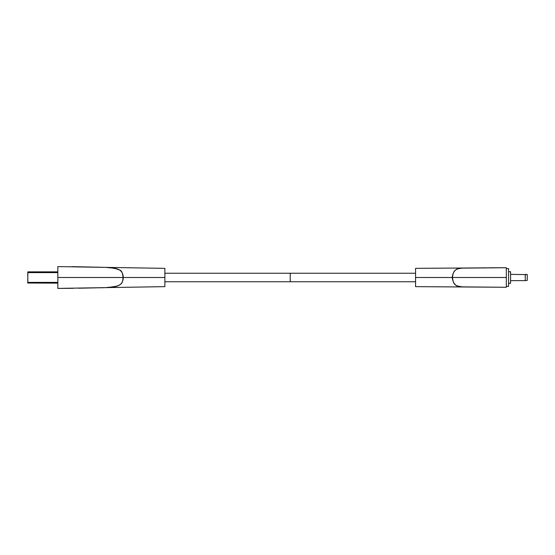 <?xml version="1.0" encoding="UTF-8"?>
<svg xmlns="http://www.w3.org/2000/svg" width="555" height="555" viewBox="0 0 555 555"><rect width="100%" height="100%" fill="white"/><g stroke="black" fill="none" stroke-linecap="round" stroke-linejoin="round"><path stroke-width="0.83" d="M78.741 288.225L106.04 287.615C112.006 286.553 123.016 288.274 123.266 277.5C122.974 266.691 111.999 268.453 106.04 267.385L57.831 266.594L57.831 277.5L123.266 277.5C122.974 266.691 111.999 268.453 106.04 267.385L78.415 266.768M73.503 288.302L57.831 288.406L57.831 277.5L123.03 277.5C122.731 272.782 121.441 270.236 119.158 269.869C116.661 269.015 115.946 268.183 105.97 267.392L57.831 266.594L57.831 277.5L164.877 277.5L164.877 268.349L57.831 266.594L57.831 277.5L57.831 266.594M164.877 277.5L164.877 272.345L164.877 277.5L140.151 277.5L164.877 277.5L164.877 286.651L57.831 288.406L57.831 277.5L123.266 277.5C123.016 288.274 112.006 286.553 106.04 287.615L101.412 287.761L105.97 287.608C113.442 286.914 117.82 286.102 119.096 285.166C121.545 283.834 122.662 283.196 123.03 277.5M57.831 288.406L57.831 277.5L57.831 288.406L71.921 288.322M164.877 271.853L164.877 269.98L164.877 271.853M164.877 273.24L164.877 272.38L164.877 273.24L290.223 273.24L290.223 277.5L290.223 273.24L415.57 273.24M164.877 283.147L164.877 285.02L164.877 283.147M78.741 266.775L71.921 266.677M57.831 283.14L27.75 283.015L27.875 271.86L57.831 271.86M27.75 272.359L27.875 283.14M27.75 281.885L27.75 282.641L27.75 281.885M415.57 281.76L290.223 281.76L290.223 277.5L290.223 281.76L164.877 281.76M452.471 277.5C453.504 284.958 454.802 285.839 462.433 286.873L467.033 287.011L462.357 286.879C456.571 287.372 453.178 284.243 452.165 277.5C453.178 270.757 456.571 267.628 462.357 268.12L506.32 267.725L506.32 277.5L452.165 277.5C453.178 284.243 456.571 287.372 462.357 286.879L506.32 287.275L506.32 277.5L415.57 277.5L415.57 268.349L506.32 267.725L506.32 277.5L452.471 277.5C453.345 270.195 455.294 268.856 462.433 268.127L506.32 267.725L506.32 287.275L506.32 277.5L452.165 277.5C453.178 270.757 456.571 267.628 462.357 268.12L485.736 267.815M490.648 267.774L506.32 267.725L506.32 287.275L415.57 286.651L415.57 277.5M508.574 283.265L510.579 283.265L510.579 271.735L508.574 271.735M506.32 268.599L508.574 268.599L508.574 286.401L506.32 286.401M510.579 280.636L525.245 280.636L525.245 274.364L527.25 274.614L510.579 274.364M527.25 280.386L527.25 274.614L527.25 280.386L525.245 280.636M527.25 275.62L527.25 279.38M57.831 282.391L27.75 282.391M57.831 272.609L27.75 272.609M490.523 267.774L494.443 267.753L490.523 267.774M527.25 280.407L527.25 274.593"/></g></svg>
